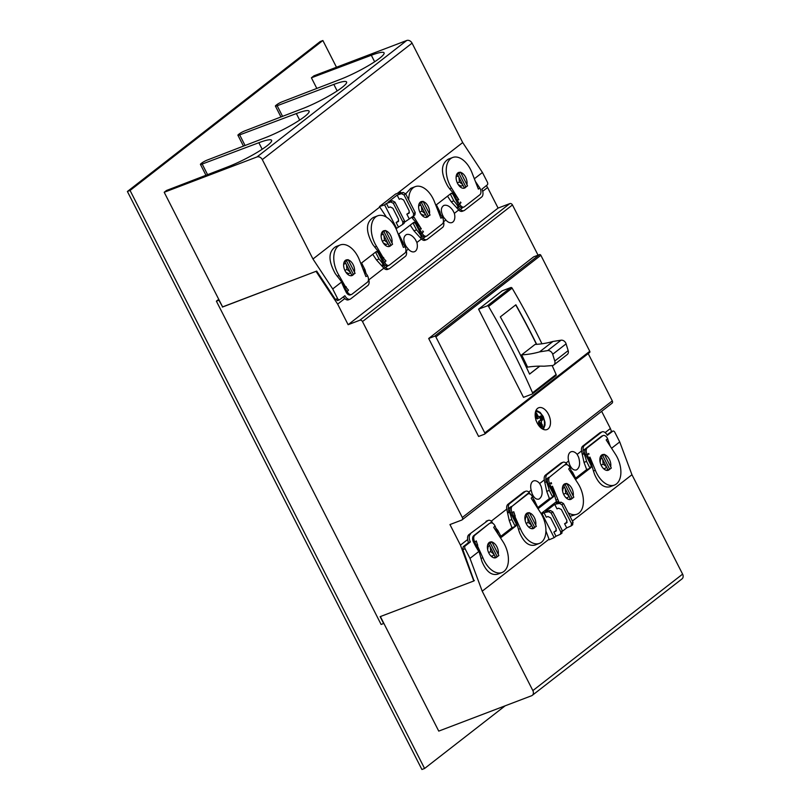 <?xml version="1.0" encoding="UTF-8"?>
<svg xmlns="http://www.w3.org/2000/svg" width="810" height="810" viewBox="0 0 810 810"><rect width="100%" height="100%" fill="white"/><g stroke="black" fill="none" stroke-linecap="round" stroke-linejoin="round"><path stroke-width="1.21" d="M380.376 616.552L438.747 731.106L531.512 695.78A4.445 3.523 -127.9 0 0 532.251 695.375A4.445 3.523 -127.9 0 0 532.858 690.596L482.213 591.178L469.992 558.384L478.832 551.509L474.64 541.698A5.113 3.037 -110.8 0 1 474.802 535.268L489.108 523.706L473.688 535.704A5.113 3.037 -110.8 0 0 473.516 542.123L474.883 544.796L475.723 544.472M478.832 551.509L478.275 550.476M494.313 557.857L495.143 556.541M495.345 548.633L493.057 544.138M491.427 541.941A8.333 4.941 69.2 0 0 489.908 542.113A8.333 4.941 69.2 0 0 488.855 553.028A8.333 4.941 69.2 0 0 495.841 557.695A8.333 4.941 69.2 0 0 497.087 556.804M498.221 554.273A8.333 4.941 69.2 0 0 496.894 546.78A8.333 4.941 69.2 0 0 491.994 542.062M478.143 550.527L475.5 545.991L476.199 545.727M475.5 545.991L475.197 545.424L475.966 545.13M606.396 466.712L608.037 469.921L609.707 469.284L602.721 455.564L601.05 456.202L602.68 459.412L603.197 464.12L606.396 466.712L602.68 459.412M575.758 479.419L575.596 479.5A2.228 1.316 69.2 0 0 575.758 479.419L590.844 467.684L591.108 464.839L587.108 454.228A5.113 3.037 -110.8 0 1 587.27 447.808L602.691 435.81A5.113 3.037 69.2 0 1 603.177 435.547A5.113 3.037 69.2 0 1 607.46 438.402L610.051 445.581M576.123 479.125L572.589 472.26A30.142 17.891 69.2 0 1 571.121 470.519M567.213 464.748A6.176 3.665 69.2 0 0 566.322 463.664M531.795 528.707L532.626 527.391M532.838 519.473L530.54 514.978M528.92 512.791A8.333 4.941 69.2 0 0 527.401 512.963A8.333 4.941 69.2 0 0 526.348 523.867A8.333 4.941 69.2 0 0 533.334 528.535A8.333 4.941 69.2 0 0 534.58 527.654M535.714 525.123A8.333 4.941 69.2 0 0 534.377 517.62A8.333 4.941 69.2 0 0 529.487 512.902M538.265 508.569L538.113 508.65A2.228 1.316 69.2 0 0 538.265 508.569L534.175 499.922A30.142 17.891 69.2 0 1 533.314 498.828M530.196 494.12A6.115 3.625 69.2 0 0 529.062 492.642M552.066 486.375L555.954 500.145L557.837 499.426A21.283 12.626 -110.8 0 0 559.143 502.301A21.283 12.626 -110.8 0 0 559.254 502.524M468.858 534.681L487.66 520.729L468.858 534.681A6.227 3.696 69.2 0 0 467.694 539.652L468.372 542.7L470.367 541.941L465.163 545.981A2.217 1.316 -110.8 0 0 465.092 548.775L462.864 549.625L463.178 546.74L465.163 545.981M468.372 542.7L463.178 546.74M514.573 515.535L518.461 529.305L520.344 528.586L514.785 516.294M547.924 477.981A5.113 3.037 69.2 0 0 548.208 483.924L553.382 494.08A2.228 1.316 69.2 0 1 553.351 496.834L553.615 493.989L549.615 483.388A5.113 3.037 -110.8 0 1 549.777 476.958L564.084 465.396A5.113 3.037 -110.8 0 1 564.246 465.284L566.554 463.492A6.176 3.665 69.2 0 0 562.98 462.267A6.176 3.665 69.2 0 0 562.403 462.601L547.135 474.468A6.176 3.665 69.2 0 0 545.991 479.479L545.707 479.591A6.176 3.665 69.2 0 0 546.396 481.828A30.142 17.891 69.2 0 1 549.291 490.384L552.774 497.289L553.351 496.834M487.66 520.729A6.227 3.696 -110.8 0 1 488.238 520.395A6.227 3.696 -110.8 0 1 491.923 521.711L489.817 523.351A5.113 3.037 69.2 0 0 489.584 523.432A5.113 3.037 69.2 0 0 489.108 523.706M587.27 447.808L586.156 448.234A5.113 3.037 69.2 0 0 586.005 448.365L582.947 450.623A6.227 3.696 69.2 0 0 583.899 453.428L584.081 453.792A30.142 17.891 69.2 0 1 586.562 461.396L590.044 468.301L586.673 469.587L575.626 478.173M514.775 514.887L513.773 511.758L512.122 512.538A5.113 3.037 -110.8 0 1 512.295 506.118L527.715 494.12A5.113 3.037 69.2 0 1 528.191 493.857A5.113 3.037 69.2 0 1 532.474 496.712L531.188 498.221L540.614 512.781A21.283 12.626 -110.8 0 1 542.163 515.504A21.283 12.626 -110.8 0 1 539.48 543.368A21.283 12.626 -110.8 0 1 521.65 531.461A21.283 12.626 -110.8 0 1 520.344 528.586M514.968 515.383L515.251 516.112M556.49 501.906L555.954 500.145M541.475 514.228L543.996 512.689L548.785 511.717L551.225 513.115L560.773 531.856L560.459 534.246L555.984 536.23L553.868 532.069L556.207 530.914M561.725 533.203L562.342 530.631L552.795 511.89L550.365 510.492L545.596 511.434L554.708 504.357L559.497 503.395L561.938 504.782L571.485 523.523L571.171 525.913L566.696 527.897L562.535 531.137M489.584 523.432L490.708 523.007A5.113 3.037 69.2 0 1 494.991 525.872L493.695 527.381L503.121 541.93A21.283 12.626 -110.8 0 1 504.67 544.664A21.283 12.626 -110.8 0 1 501.987 572.528A21.283 12.626 -110.8 0 1 484.157 560.611A21.283 12.626 -110.8 0 1 482.861 557.736L477.292 545.444L477.12 543.581M495.821 527.978A30.142 17.891 69.2 0 0 497.826 530.408L501.36 537.273L515.281 526.449L511.91 527.735L500.863 536.321M599.856 432.813L601.526 432.175L584.395 445.5L582.724 446.138L599.856 432.813A6.227 3.696 -110.8 0 1 600.433 432.479L602.103 431.851A6.227 3.696 -110.8 0 1 607.318 435.334L612.765 431.193A2.217 1.316 69.2 0 1 612.978 431.072A2.217 1.316 69.2 0 1 614.841 432.317L619.731 441.926L611.671 448.193M607.642 438.767L606.163 439.911L615.59 454.471A21.283 12.626 -110.8 0 1 617.139 457.194A21.283 12.626 -110.8 0 1 614.456 485.058A21.283 12.626 -110.8 0 1 596.636 473.151A21.283 12.626 -110.8 0 1 595.33 470.276L590.237 457.802L589.761 457.984L593.447 470.995L595.33 470.276M532.251 695.375L681.99 578.917A4.445 3.523 -127.9 0 0 682.607 574.138L631.952 474.731L572.407 521.043M534.732 527.594L527.735 513.874L529.345 512.629L536.331 526.348L533.051 528.231L527.705 517.722L528.221 522.43L531.421 525.022M512.295 506.118L526.601 494.546A5.113 3.037 69.2 0 1 526.763 494.434L529.284 492.47A6.115 3.625 69.2 0 0 525.731 491.245L524.06 491.883A6.115 3.625 69.2 0 0 523.493 492.196L507.931 504.306A6.227 3.696 69.2 0 0 506.766 509.267L509.247 520.506L511.798 519.534L515.281 526.449L515.869 525.994A2.228 1.316 69.2 0 0 515.889 523.24L510.715 513.074A5.113 3.037 69.2 0 1 510.432 507.131M509.247 520.506L511.91 527.735M552.46 486.233L557.837 499.426M588.769 453.438L587.29 454.592M562.98 462.267L561.31 462.905A6.176 3.665 69.2 0 0 560.733 463.239L562.403 462.601M554.708 504.357L556.996 508.852L558.667 508.204L561.35 509.52L566.939 520.496L566.261 523.098L566.919 522.582M476.28 547.438L476.806 547.236M476.037 546.993L476.614 546.78M572.437 524.87L573.055 522.308L563.497 503.557L561.077 502.17L556.308 503.111L558.323 501.542L555.943 502.018L541.1 513.57M527.735 513.874L526.065 514.512L527.705 517.722M529.345 512.629L526.065 514.512M589.943 457.073L590.237 457.802M589.558 457.225L589.761 457.984M602.721 455.564L604.321 454.319L611.317 468.038L609.707 469.284M511.171 506.544A5.113 3.037 69.2 0 0 511.019 506.675L508.153 508.791A6.227 3.696 69.2 0 0 509.105 511.596L509.49 512.345A30.142 17.891 69.2 0 1 511.798 519.534M610.689 466.813A8.333 4.941 69.2 0 0 609.363 459.31A8.333 4.941 69.2 0 0 604.462 454.592M603.896 454.481A8.333 4.941 69.2 0 0 602.377 454.653A8.333 4.941 69.2 0 0 601.324 465.558A8.333 4.941 69.2 0 0 608.31 470.225A8.333 4.941 69.2 0 0 609.555 469.344M588.981 454.319L588.84 453.792L588.89 454.359M470.529 534.053A6.227 3.696 69.2 0 0 470.326 541.87L470.367 541.941M469.992 558.384L465.092 548.775M475.197 545.424L474.883 544.796M489.392 545.262L488.035 546.983L487.671 549.696M490.212 546.882L490.728 551.58L493.928 554.172L488.582 543.672L491.852 541.779L498.849 555.498L497.239 556.743L490.252 543.034L491.852 541.779M560.733 463.239L545.464 475.106A6.176 3.665 69.2 0 0 544.31 480.067L546.74 491.356L549.291 490.384M476.958 543.166L476.3 540.908L474.822 542.062M601.526 432.175A6.227 3.696 -110.8 0 1 602.103 431.851M584.395 445.5A6.227 3.696 69.2 0 0 583.24 450.512M586.156 448.234L601.577 436.236A5.113 3.037 69.2 0 1 602.053 435.972L603.177 435.547M514.006 512.629L514.046 513.317M582.724 446.138A6.227 3.696 69.2 0 0 581.56 451.099L584.02 462.368L586.562 461.396M565.208 464.97A5.113 3.037 69.2 0 1 565.684 464.697A5.113 3.037 69.2 0 1 569.967 467.562L568.711 469.041L578.097 483.621A21.283 12.626 -110.8 0 1 579.656 486.354A21.283 12.626 -110.8 0 1 576.973 514.218A21.283 12.626 -110.8 0 1 568.235 512.841M543.996 512.689L546.284 517.175L547.955 516.537L550.638 517.853L556.227 528.829L555.549 531.431M474.012 580.81L462.864 549.625M507.708 513.024L509.49 512.345M606.599 467.107L604.989 468.524L603.49 468.585M600.139 462.226L600.504 459.523L601.86 457.802M606.781 470.397L607.611 469.081M607.814 461.163L605.526 456.668M602.762 454.906L601.86 454.906M549.777 476.958L564.084 465.396M514.127 513.692L514.603 514.431M568.914 495.862L570.544 499.071L572.214 498.433L565.228 484.724L563.558 485.362L565.188 488.572L565.704 493.27L568.914 495.862L565.188 488.572M493.928 554.172L495.568 557.381L497.239 556.743M551.59 483.772L551.245 482.628L551.458 483.823M570.149 467.917L572.883 475.257M477.475 544.543L477.758 545.262M556.419 530.459L553.868 532.069M475.784 546.517L476.412 546.274M542.204 514.077L554.162 537.648L549.251 539.764L545.92 530.975M513.773 511.758L513.864 512.376M512.305 512.902L516.122 523.149L515.869 525.994M548.988 539.247L482.213 591.178M569.288 499.547L570.119 498.231M570.321 490.323L568.033 485.828M566.413 483.631A8.333 4.941 69.2 0 0 564.884 483.803A8.333 4.941 69.2 0 0 563.841 494.718A8.333 4.941 69.2 0 0 570.463 499.486A8.333 4.941 69.2 0 0 570.817 499.375A8.333 4.941 69.2 0 0 572.073 498.494M573.197 495.963A8.333 4.941 69.2 0 0 571.87 488.47A8.333 4.941 69.2 0 0 566.97 483.752M604.321 454.319L601.05 456.202M607.054 434.849L611.206 431.791M554.162 537.648L555.984 536.23M485.99 521.367A6.227 3.696 -110.8 0 1 486.567 521.033L488.238 520.395M569.116 496.257L567.496 497.684L566.008 497.735M551.245 482.628L549.798 483.742M548.664 477.384A5.113 3.037 69.2 0 0 548.512 477.515L545.991 479.479M531.623 525.417L529.882 526.895L528.515 526.895M525.153 520.536L525.589 517.651L526.885 516.112M527.786 513.226L526.885 513.216M477.282 544.037L477.09 544.684M567.132 522.126L564.58 523.736L566.261 523.098M572.214 498.433L573.824 497.188L566.838 483.469L563.558 485.362M525.731 491.245A6.115 3.625 69.2 0 0 525.163 491.569L509.601 503.668A6.227 3.696 69.2 0 0 508.447 508.68M584.02 462.368L586.673 469.587M491.022 556.045L492.52 555.994L494.13 554.577M490.293 542.376L489.392 542.366M539.48 543.368L535.046 545.059C528.869 546.537 523.665 542.285 519.433 532.302L518.461 529.305M590.844 467.684A2.217 1.316 69.2 0 0 590.875 464.93L585.691 454.764A5.113 3.037 69.2 0 1 585.417 448.821M501.987 572.528L497.563 574.209C491.376 575.687 486.172 571.445 481.94 561.462L477.292 545.444M631.952 474.731L619.731 441.926M564.58 523.736L566.696 527.897M614.456 485.058L610.031 486.749C603.845 488.227 598.641 483.975 594.418 473.992L593.447 470.995M576.973 514.218L570.017 516.345M538.529 508.366L552.774 497.289L549.393 498.575L538.032 507.414M532.656 497.077L535.39 504.417M501.36 537.273L500.56 537.83M495.173 526.227L497.907 533.567M476.341 541.272L476.422 541.819M491.69 521.883A6.227 3.696 -110.8 0 1 492.794 523.331M582.349 454.45L584.081 453.792M490.252 543.034L488.582 543.672M558.86 502.605L558.323 501.542M565.228 484.724L566.838 483.469M546.74 491.356L549.393 498.575M562.646 491.386L563.011 488.673L564.367 486.952M565.279 484.066L564.378 484.056M341.547 282.072L342.093 283.206L341.547 282.072L332.707 288.947L337.598 298.556A2.217 1.316 69.2 0 0 339.461 299.791A2.217 1.316 69.2 0 0 339.663 299.68L344.898 295.711A6.227 3.696 -110.8 0 0 350.112 299.194A6.227 3.696 -110.8 0 0 350.7 298.86L367.831 285.545A6.227 3.696 69.2 0 0 368.955 280.371L368.246 280.918M337.162 90.933L333.831 84.402L277.162 105.735A4.445 0.638 153 0 1 275.4 106.059A4.445 0.638 153 0 1 276.018 105.32L276.888 104.642A4.445 0.638 153 0 1 282.315 101.726L340.271 79.4A32.218 4.637 153 0 0 370.312 64.506A32.218 4.637 153 0 0 384.082 52.863A32.218 4.637 153 0 0 371.324 55.252L311.404 77.8L313.946 75.826L406.711 40.5A4.445 3.523 52.1 0 1 412.057 43.143L462.702 142.56L397.275 193.438M353.322 274.651A8.333 4.941 -110.8 0 1 352.077 275.542A8.333 4.941 -110.8 0 1 345.09 270.874A8.333 4.941 -110.8 0 1 346.143 259.959A8.333 4.941 -110.8 0 1 347.672 259.797M348.229 259.909A8.333 4.941 -110.8 0 1 353.13 264.627A8.333 4.941 -110.8 0 1 354.456 272.119M344.928 260.82L345.587 260.911M350.517 264.394L352.968 269.203M341.962 283.257L344.422 288.745L345.182 288.451L342.093 283.206M344.128 288.158L344.827 287.894M458.916 177.258L457.285 174.049L460.566 172.165L467.552 185.885L464.272 187.768L462.642 184.558L459.422 181.946L458.916 177.258L462.642 184.558M475.794 182.027L480.036 188.325A5.113 3.037 -110.8 0 1 479.864 194.744L464.444 206.742A5.113 3.037 69.2 0 1 463.968 207.016L462.561 207.552A5.113 3.037 -110.8 0 1 458.278 204.687L453.094 194.532A2.217 1.316 -110.8 0 0 451.241 193.286L436.357 204.819L439.84 211.724A30.142 17.891 -110.8 0 0 440.549 214.377M299.67 120.082L296.349 113.562L239.669 134.885A4.445 0.638 153 0 1 237.907 135.219A4.445 0.638 153 0 1 238.525 134.47L239.395 133.802A4.445 0.638 153 0 1 244.822 130.886L302.778 108.56A32.218 4.637 153 0 0 332.829 93.666A32.218 4.637 153 0 0 346.589 82.013A32.218 4.637 153 0 0 333.831 84.402M460.566 172.165L458.956 173.421L465.942 187.13M458.956 173.421L457.285 174.049M443.343 222.142A6.176 3.665 -110.8 0 1 443.424 222.517L443.718 222.406A6.176 3.665 -110.8 0 1 442.574 227.418L427.305 239.284A6.176 3.665 -110.8 0 1 426.728 239.608A6.176 3.665 -110.8 0 1 423.154 238.393L422.86 238.504A6.176 3.665 -110.8 0 1 421.534 236.763A30.142 17.891 -110.8 0 0 416.542 229.837L412.999 222.973L413.748 222.436A2.228 1.316 -110.8 0 1 415.611 223.681A2.228 1.316 -110.8 0 1 415.611 223.692L420.785 233.847A5.113 3.037 -110.8 0 0 425.068 236.702A5.113 3.037 -110.8 0 0 425.382 236.55M467.664 539.511L460.444 545.13L473.799 580.983L380.123 616.653L383.616 623.508L381.115 624.459L216.381 301.168L218.892 300.206L222.598 306.899L164.197 192.274L166.516 190.471L227.792 166.87A32.218 4.637 153 0 0 257.843 151.976A32.218 4.637 153 0 0 271.613 140.322A32.218 4.637 153 0 0 258.856 142.712L202.186 164.045A4.445 0.638 153 0 1 200.424 164.369A4.445 0.638 153 0 1 201.042 163.63L201.903 162.952A4.445 0.638 153 0 1 207.33 160.036L265.285 137.71A32.218 4.637 153 0 0 295.336 122.816A32.218 4.637 153 0 0 309.106 111.172A32.218 4.637 153 0 0 296.349 113.562M390.815 245.501A8.333 4.941 -110.8 0 1 389.569 246.382A8.333 4.941 -110.8 0 1 382.583 241.724A8.333 4.941 -110.8 0 1 383.636 230.809A8.333 4.941 -110.8 0 1 385.155 230.637M385.722 230.749A8.333 4.941 -110.8 0 1 390.623 235.477A8.333 4.941 -110.8 0 1 391.949 242.97M382.421 231.66L383.079 231.761M388.01 235.234L390.46 240.054M405.952 250.614A6.115 3.625 -110.8 0 1 406.154 251.495L406.448 251.383A6.115 3.625 -110.8 0 1 405.324 256.375L389.762 268.475A6.227 3.696 -110.8 0 1 389.185 268.809A6.227 3.696 -110.8 0 1 385.611 267.604L387.798 265.771M403.562 244.286A30.142 17.891 -110.8 0 1 403.036 242.554L398.753 234.06L412.999 222.973M383.808 258.623L385.985 260.962L384.699 262.46A5.113 3.037 69.2 0 0 388.982 265.326A5.113 3.037 69.2 0 0 389.468 265.052L404.889 253.064A5.113 3.037 -110.8 0 0 405.051 246.635L403.4 247.415L396.849 230.627A21.283 12.626 69.2 0 0 395.533 227.721A21.283 12.626 69.2 0 0 377.703 215.804A21.283 12.626 69.2 0 0 375.02 243.668A21.283 12.626 69.2 0 0 376.549 246.372L383.464 258.218M413.748 222.436L415.844 223.6L422.192 233.31A5.113 3.037 69.2 0 0 426.475 236.166A5.113 3.037 69.2 0 0 426.951 235.902L442.382 223.904A5.113 3.037 -110.8 0 0 442.543 217.485L438.068 210.62M368.955 280.371L368.661 280.483A6.227 3.696 69.2 0 0 368.459 279.673M463.077 207.35L460.11 209.547L462.783 207.461M383.859 258.066L383.454 257.438M404.767 222.041L413.333 216.128A21.283 12.626 69.2 0 0 414.042 217.212L420.937 228.278L412.158 217.93L414.042 217.212M411.581 217.191L412.158 217.93M386.421 217.161L379.475 206.56L395.665 193.975L400.778 192.274L398.743 193.853L403.056 192.426L405.658 193.782L415.206 212.524L414.902 214.903L413.333 216.128L413.637 213.739L404.089 194.997L401.476 193.661L397.133 195.109L388.031 202.186L392.344 200.758L394.946 202.105L404.494 220.846L404.19 223.236L402.742 224.35M396.019 228.734L402.621 224.461L402.924 222.072L393.376 203.33L390.764 201.984L386.421 203.442L388.537 207.593L390.217 206.955L392.891 208.271L398.49 219.247L398.176 221.636L396.13 222.487L398.682 220.877M348.502 290.112L347.217 291.62A5.113 3.037 69.2 0 0 351.5 294.475A5.113 3.037 69.2 0 0 351.975 294.212L367.396 282.214A5.113 3.037 -110.8 0 0 367.568 275.795L365.907 276.575L359.356 259.787A21.283 12.626 69.2 0 0 358.04 256.871A21.283 12.626 69.2 0 0 340.21 244.964A21.283 12.626 69.2 0 0 337.527 272.828A21.283 12.626 69.2 0 0 339.056 275.522L345.485 286.77L348.249 289.879M366.069 273.446A30.142 17.891 -110.8 0 1 365.067 269.872L361.584 262.956L376.255 251.596A2.228 1.316 -110.8 0 1 378.118 252.841L383.292 262.997A5.113 3.037 -110.8 0 0 387.575 265.862A5.113 3.037 -110.8 0 0 387.899 265.7M456.556 207.573L451.261 201.822L453.813 200.85A30.142 17.891 -110.8 0 1 458.288 206.915L456.556 207.573L458.764 210.104A6.227 3.696 -110.8 0 0 462.308 211.278L463.978 210.64A6.227 3.696 -110.8 0 0 464.565 210.316L481.687 196.992A6.227 3.696 69.2 0 0 481.899 189.175L487.266 184.893A2.217 1.316 -110.8 0 0 487.347 182.098L482.446 172.489L474.437 178.716M479.854 187.96L478.376 189.115L471.825 172.317A21.283 12.626 69.2 0 0 470.509 169.411A21.283 12.626 69.2 0 0 452.679 157.494A21.283 12.626 69.2 0 0 449.995 185.358A21.283 12.626 69.2 0 0 451.524 188.062L458.43 199.128L449.641 188.77L451.524 188.062M164.197 192.274L256.973 156.958A4.445 3.523 52.1 0 1 262.308 159.6L312.964 259.008L332.707 288.947M382.3 232.369L385.58 230.475L382.3 232.369L387.656 242.868L384.446 240.256L383.94 235.568M377.703 215.804L373.268 217.495C365.725 222.426 365.573 231.427 372.802 244.519L382.978 257.61M389.185 268.809L387.514 269.447A6.227 3.696 -110.8 0 1 383.97 268.262L376.498 259.969L372.721 254.299M376.498 259.969L379.05 258.998L375.516 252.133M460.434 202.024L460.981 202.642L460.343 202.054M409.131 218.649L406.843 214.154L408.888 213.314L409.192 210.914L403.603 199.948L400.93 198.622L399.249 199.27L397.133 195.109M383.981 231.731L390.967 245.44L392.567 244.195L385.58 230.475M343.632 287.125L344.199 286.902M343.41 286.669L343.936 286.467M414.902 214.903L413.454 216.017M390.967 245.44L389.296 246.078L387.656 242.868M458.45 199.908L457.954 199.3M458.835 199.756L458.43 199.128M452.679 157.494L448.254 159.185C440.701 164.116 440.549 173.117 447.778 186.209L449.641 188.77M460.698 172.439A8.333 4.941 -110.8 0 1 465.598 177.167A8.333 4.941 -110.8 0 1 466.925 184.66M465.791 187.191A8.333 4.941 -110.8 0 1 464.545 188.072A8.333 4.941 -110.8 0 1 457.569 183.414A8.333 4.941 -110.8 0 1 458.612 172.5A8.333 4.941 -110.8 0 1 460.141 172.327M463.968 207.016A5.113 3.037 69.2 0 1 459.685 204.15L460.981 202.642M344.422 288.745L346.093 292.046A5.113 3.037 69.2 0 0 350.376 294.901L351.5 294.475M350.163 272.028L346.953 269.416L346.447 264.728L351.803 275.238L355.084 273.345L348.097 259.635L346.488 260.881L353.474 274.6M350.608 272.879L348.583 273.598L345.84 272.15M426.728 239.608L425.058 240.246A6.176 3.665 -110.8 0 1 421.514 239.061L413.991 230.809L416.542 229.837M388.091 265.66L385.611 267.604M463.978 210.64A6.227 3.696 -110.8 0 1 460.404 209.436M385.621 260.536L384.922 259.899M442.361 217.12L440.923 218.244L434.342 201.477A21.283 12.626 69.2 0 0 433.016 198.561A21.283 12.626 69.2 0 0 415.186 186.654A21.283 12.626 69.2 0 0 408.746 199.827M398.419 226.982L396.13 222.487M379.05 258.998A30.142 17.891 -110.8 0 1 383.302 264.688L383.677 265.437A6.227 3.696 -110.8 0 0 385.317 267.715M222.598 306.899L316.69 271.077L335.37 299.396L337.679 300.439M381.52 265.366L383.302 264.688M348.097 259.635L344.817 261.519L346.447 264.728M458.217 175.891L456.121 176.813M458.308 184.68L461.052 186.138L463.077 185.419M462.986 176.924L465.436 181.734M464.758 187.586L464.008 188.224M457.397 173.35L458.055 173.451M421.433 206.418L419.793 203.209L423.073 201.326L430.059 215.035L426.779 216.928L425.149 213.719L421.939 211.106L421.433 206.418L425.149 213.719M460.11 209.547A6.227 3.696 -110.8 0 1 458.47 207.269L458.288 206.915M422.759 230.941L423.448 231.822L422.638 230.992M443.718 222.406L443.131 222.861M420.471 228.46L420.957 229.058M421.352 228.916L420.937 228.278M343.865 287.621L344.503 287.378M343.227 296.906L344.898 298.647A6.227 3.696 -110.8 0 0 348.442 299.832L350.112 299.194M396.627 228.369L384.598 204.859L386.421 203.442M379.475 206.56L384.598 204.859M376.255 251.596L378.351 252.75L384.517 262.106M379.738 207.077L312.964 259.008M428.308 216.341A8.333 4.941 -110.8 0 1 427.052 217.232A8.333 4.941 -110.8 0 1 420.076 212.564A8.333 4.941 -110.8 0 1 419.448 203.128A8.333 4.941 -110.8 0 1 421.129 201.649A8.333 4.941 -110.8 0 1 422.648 201.487M423.215 201.599A8.333 4.941 -110.8 0 1 428.105 206.317A8.333 4.941 -110.8 0 1 429.432 213.81M419.904 202.51L420.572 202.601M425.493 206.084L427.953 210.894M346.488 260.881L344.817 261.519M420.734 205.052L418.628 205.973M423.448 231.822L422.01 232.946M425.584 236.51L423.154 238.393M383.241 234.201L381.135 235.123M383.322 242.99L386.076 244.448L388.091 243.729M389.772 245.896L389.033 246.534M406.843 214.154L409.394 212.544M406.448 251.383L405.638 252.021M422.86 238.504L425.291 236.621M451.261 201.822L447.495 196.152M453.813 200.85L450.279 193.985M346.366 287.226L345.961 286.588M343.653 264.283L345.748 263.361M352.289 275.046L351.54 275.683M340.21 244.964L335.775 246.655C328.232 251.576 328.08 260.587 335.31 273.669L345.485 286.77M462.702 142.56L482.446 172.489M311.404 77.8L316.821 88.432M347.034 291.256L345.182 288.451M451.241 193.286L453.327 194.44L459.503 203.796M404.868 246.27L400.585 239.77M400.778 192.274L401.173 193.053M419.793 203.209L421.463 202.571L428.45 216.29M421.463 202.571L423.073 201.326M361.584 262.956L360.895 263.544M367.386 275.43L363.093 268.93M384.669 259.625L384.112 258.998M415.186 186.654L410.761 188.345L405.709 193.884M413.991 230.809L410.214 225.15M420.815 213.84L423.559 215.288L425.584 214.569M427.265 216.736L426.526 217.374M424.582 768.477L421.909 769.5L127.393 191.484L130.066 190.461L424.582 768.477L505.156 705.814M127.393 191.484L320.203 41.543L322.876 40.52L130.066 190.461M322.876 40.52L336.484 67.24M538.336 418.243L541.06 416.867L542.042 418.79L541.525 419.691L542.68 419.843L541.374 420.856A4.222 2.501 -110.8 0 1 541.333 422.577L542.508 426.546L540.614 426.971L539.187 424.248A4.222 2.501 -110.8 0 1 537.941 423.569A4.222 2.501 -110.8 0 1 537.921 423.549L537.212 423.043M537.344 423.033A2.835 1.681 -110.8 0 0 537.941 423.316L539.187 424.248M540.452 426.708L538.599 422.375L540.3 422.678L541.87 425.483L540.746 426.89M539.571 417.049L540.948 419.752L539.004 421.271A2.835 1.681 69.2 0 1 538.974 422.334L540.797 425.898L541.87 425.483M540.938 419.762L539.004 421.271L541.525 419.691M539.997 417.292L540.533 419.114L542.042 418.79M535.137 414.801L537.273 417.96L535.987 414.204L536.838 413.748L538.103 416.249L537.445 417.059M535.147 414.305L535.987 414.204L535.147 414.528M535.866 419.671L535.916 419.631A4.222 2.501 -110.8 0 1 535.906 418.233A4.222 2.501 -110.8 0 1 535.967 417.909L535.795 419.114M537.486 418.912A2.582 1.529 69.2 0 0 536.585 418.426L535.157 415.621M538.599 422.375A2.582 1.529 69.2 0 0 538.64 421.17M540.513 419.712L540.533 419.114M540.655 416.634L539.986 417.272M541.86 426.05L540.776 426.455L540.797 425.898M537.627 418.557A2.835 1.681 69.2 0 0 536.838 418.132L536.585 418.426M538.063 418.395A2.835 1.681 69.2 0 0 537.273 417.96M538.974 417.889L539.379 416.937A4.222 2.501 69.2 0 0 538.103 416.249M535.967 417.909L535.228 416.462M535.197 413.637L535.785 413.171A1.134 0.668 -110.8 0 1 536.838 413.748M539.379 416.937L540.685 415.925L540.149 416.988M542.68 419.843L541.86 416.563L540.685 415.925M540.3 422.678L541.333 422.577M539.45 421.099A2.835 1.681 -110.8 0 1 539.419 422.172M541.374 420.856L540.361 420.603M535.916 419.631L535.906 420.279M577.165 454.349A9.447 5.609 69.2 0 0 571.05 451.777A9.447 5.609 69.2 0 0 568.65 460.971L569.501 464.272C571.374 468.707 573.693 470.59 576.437 469.932C579.717 467.775 580.436 463.533 578.603 457.194L577.165 454.349L581.529 450.957M568.65 460.971L566.018 463.016M482.699 191.312L487.6 187.505L486.354 185.601M487.6 187.505L498.089 208.079L509.784 203.624A2.217 1.762 -127.9 0 1 512.457 204.94L538.053 255.17M460.444 545.13L449.955 524.556L461.659 520.101A2.217 1.762 52.1 0 0 462.328 517.499L612.289 400.879L588.192 353.585M612.289 400.879A2.217 1.762 52.1 0 1 611.985 403.269L462.024 519.899M605.151 432.591L610.396 428.51L601.638 411.318M610.396 428.51L611.56 431.619M506.736 509.125L491.285 521.134M544.29 479.915L539.683 483.509A9.447 5.609 69.2 0 0 533.557 480.927A9.447 5.609 69.2 0 0 531.158 490.131L528.758 491.994M589.437 352.583A1.114 0.881 -127.9 0 0 589.619 352.482L484.643 434.119A1.114 0.881 -127.9 0 1 484.461 434.221L478.609 436.448L428.692 338.479L434.545 336.251A1.114 0.881 52.1 0 1 435.881 336.909L484.795 432.925L589.771 351.287L540.847 255.282A1.114 0.881 52.1 0 0 539.511 254.613L533.668 256.841L428.692 338.479M484.643 434.119A1.114 0.881 -127.9 0 0 484.795 432.925M539.683 483.509L541.12 486.354C542.943 492.683 542.224 496.925 538.944 499.092C536.2 499.75 533.891 497.856 532.008 493.432L531.158 490.131M474.387 580.527L473.799 580.983M548.451 414.285A11.664 6.925 69.2 0 0 538.68 407.754A11.664 6.925 69.2 0 0 537.202 423.022A11.664 6.925 69.2 0 0 546.983 429.553A11.664 6.925 69.2 0 0 548.451 414.285M462.328 517.499L362.495 321.57A2.217 1.762 -127.9 0 0 359.822 320.244L348.128 324.699L498.089 208.079M541.951 343.794A666.66 527.938 -127.9 0 0 535.471 330.804A666.66 527.938 -127.9 0 0 512.112 288.137A1.114 0.881 -127.9 0 0 510.816 287.55L502.139 290.851L478.578 309.177L487.255 305.876A1.114 0.881 -127.9 0 1 488.551 306.464A666.66 527.938 -127.9 0 1 511.91 349.13A666.66 527.938 -127.9 0 1 532.555 392.82A1.114 0.881 -127.9 0 1 532.18 394.045L523.503 397.345L478.578 309.177M555.751 375.718A1.114 0.881 -127.9 0 0 556.116 374.493A666.66 527.938 -127.9 0 0 552.157 365.573M589.619 352.482A1.114 0.881 -127.9 0 0 589.771 351.287M222.385 307.071L316.275 271.239M539.814 366.15L529.578 374.119A666.66 527.938 -127.9 0 0 515.919 346.002A666.66 527.938 -127.9 0 0 500.337 316.872L515.869 304.793A666.66 527.938 -127.9 0 1 531.451 333.923A666.66 527.938 -127.9 0 1 536.676 344.341M539.733 366.15L529.548 374.068M536.483 344.361A666.438 527.766 -127.9 0 0 531.289 333.983A666.438 527.766 -127.9 0 0 515.727 304.904M527.573 367.132A666.438 527.766 -127.9 0 0 521.65 354.861A111.112 87.986 -127.9 0 0 539.571 351.874L547.641 350.619A4.445 3.523 -127.9 0 1 552.703 354.264L554.779 361.027A4.445 3.523 -127.9 0 1 553.827 364.966A4.445 3.523 -127.9 0 1 553.098 365.371A4.445 3.523 -127.9 0 1 552.228 365.563L543.966 366.211A111.112 87.986 -127.9 0 0 527.573 367.132M521.65 354.861L535.046 344.442A111.112 87.986 -127.9 0 0 552.957 341.466L561.026 340.2L547.641 350.619M553.827 364.966L567.213 354.557A4.445 3.523 -127.9 0 0 568.174 350.619L566.099 343.855A4.445 3.523 -127.9 0 0 561.026 340.2M552.957 341.466L539.571 351.874M344.787 298.566L337.638 304.125L348.128 324.699M337.638 304.125L316.062 271.401M216.381 301.168L218.74 299.335M454.369 213.344L452.81 210.316C449.894 206.287 446.928 204.647 443.921 205.406C440.569 207.593 440.498 211.582 443.708 217.394L445.854 219.976A9.447 5.609 -110.8 0 0 451.98 222.548A9.447 5.609 -110.8 0 0 454.369 213.344L458.652 210.013M445.854 219.976L443.394 221.889M421.413 238.98L416.887 242.504A9.447 5.609 -110.8 0 1 414.487 251.697A9.447 5.609 -110.8 0 1 408.361 249.126L406.033 250.938M383.859 268.181L368.57 280.068M416.887 242.504L415.327 239.466C412.401 235.437 409.435 233.796 406.428 234.556C403.076 236.743 403.016 240.742 406.225 246.554L408.361 249.126M549.615 483.388L548.208 483.924M548.785 511.717L550.365 510.492M552.795 511.89L551.225 513.115M532.858 690.596L682.607 574.138M563.497 503.557L561.938 504.782M559.497 503.395L561.077 502.17M488.632 552.552L490.728 551.58M544.776 482.446L546.396 481.828M474.802 535.268L473.688 535.704M474.64 541.698L473.516 542.123M582.208 454.076L583.899 453.428M601.101 465.092L603.197 464.12M545.464 475.106L547.135 474.468M468.342 542.619L470.326 541.87M573.055 522.308L571.485 523.523M610.78 431.953L612.765 431.193M563.608 494.242L565.704 493.27M480.978 558.454L482.861 557.736M527.715 494.12L526.601 494.546M602.691 435.81L601.577 436.236M587.108 454.228L585.691 454.764M523.493 492.196L525.163 491.569M512.122 512.538L510.715 513.074M507.414 512.234L509.105 511.596M562.342 530.631L560.773 531.856M509.601 503.668L507.931 504.306M526.115 523.402L528.221 522.43M422.192 233.31L420.785 233.847M282.568 116.346L277.162 105.735M404.494 220.846L402.924 222.072M262.308 159.6L412.057 43.143M406.711 40.5L256.973 156.958M374.666 247.08L376.549 246.372M415.206 212.524L413.637 213.739M384.699 262.46L383.292 262.997M344.868 270.408L346.953 269.416M419.904 237.381L421.534 236.763M337.598 298.556L335.37 299.396M347.217 291.62L346.093 292.046M456.789 207.917L458.47 207.269M457.336 182.939L459.422 181.946M262.177 149.243L258.856 142.712M207.593 174.656L202.186 164.045M405.658 193.782L404.089 194.997M401.476 193.661L403.056 192.426M390.764 201.984L392.344 200.758M419.843 212.088L421.939 211.106M397.811 221.849L398.459 221.332M337.173 276.24L339.056 275.522M408.513 213.516L409.171 213.01M459.685 204.15L458.278 204.687M245.076 145.496L239.669 134.885M344.736 289.373L345.576 289.059M374.645 61.773L371.324 55.252M381.996 266.075L383.677 265.437M394.946 202.105L393.376 203.33M382.35 241.248L384.446 240.256M540.948 419.752L542.032 419.347M541.799 428.551A8.89 5.275 69.2 0 0 542.933 416.917A8.89 5.275 69.2 0 0 535.471 411.946M542.548 424.966L541.394 424.815M541.86 416.563L541.313 417.616M542.72 418.264L541.566 418.112M542.508 426.546L541.353 426.394M541.08 426.607L541.576 427.265M535.785 413.171L535.572 413.981M362.495 321.57L512.457 204.94M510.816 287.55L487.255 305.876M435.881 336.909L540.847 255.282M512.112 288.137L488.551 306.464M566.099 343.855L552.703 354.264M568.174 350.619L554.779 361.027M359.822 320.244L509.784 203.624M556.116 374.493L532.555 392.82M434.545 336.251L539.511 254.613M572.751 524.688L571.171 525.913M610.983 431.831L612.978 431.072M565.684 464.697L564.347 465.203M562.039 533.021L560.459 534.246M528.191 493.857L526.854 494.363M280.959 116.964L275.4 106.059M404.19 223.236L402.621 224.461M339.461 299.791L337.466 300.55M426.475 236.166L425.068 236.702M243.466 146.114L237.907 135.219M205.973 175.274L200.424 164.369M388.982 265.326L387.575 265.862M543.388 429.411L544.978 425.169L544.958 422.142L543.247 416.542L540.118 412.371L536.088 410.245M555.933 375.617L532.362 393.943"/></g></svg>
